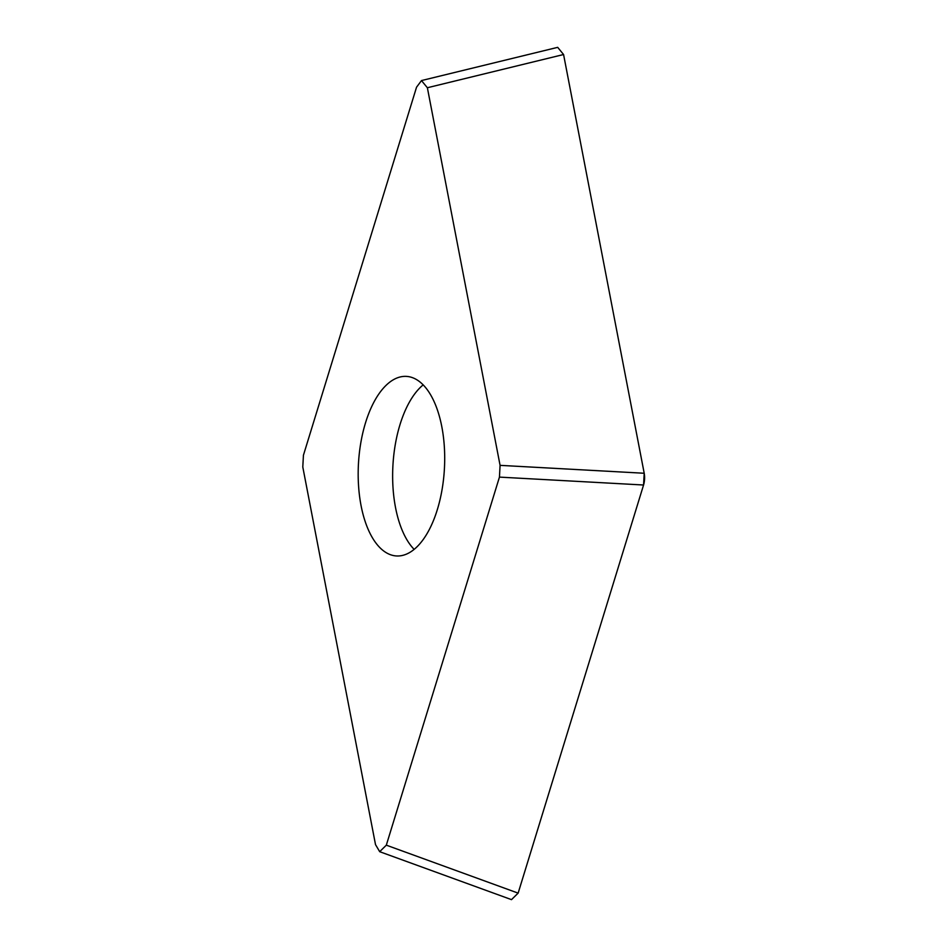<?xml version="1.0" encoding="UTF-8"?>
<svg xmlns="http://www.w3.org/2000/svg" width="947" height="947" viewBox="0 0 947 947"><rect width="100%" height="100%" fill="white"/><g stroke="black" fill="none" stroke-linecap="round" stroke-linejoin="round"><path stroke-width="1.42" d="M557.7 47.362L563.572 54.524A12.844 6.144 93.1 0 1 563.607 54.689L644.197 473.204A12.844 6.144 93.1 0 1 643.558 485.042L518.187 892.962A12.844 6.144 93.1 0 1 518.127 893.128L511.498 899.638L379.676 851.684M518.139 893.128L643.569 485.006L644.209 473.251L563.572 54.524L427.369 87.74L421.486 80.59L416.55 87.183L303.431 455.235L302.791 467.001L375.509 844.606L379.688 851.673L386.317 845.162L518.139 893.128M427.369 87.74L500.075 465.356L644.209 473.251M386.317 845.162L499.448 477.11L500.075 465.356M385.903 385.512A89.918 43.041 -86.9 0 0 358.522 485.29A89.918 43.041 -86.9 0 0 396.497 555.96A89.918 43.041 -86.9 0 0 416.964 546.845A89.918 43.041 -86.9 0 0 444.356 447.055A89.918 43.041 -86.9 0 0 406.37 376.385A89.918 43.041 -86.9 0 0 385.903 385.512M499.448 477.11L643.569 485.006M423.191 384.861A89.918 43.041 93.1 0 0 420.35 387.406A89.918 43.041 -86.9 0 0 392.768 468.812A89.918 43.041 -86.9 0 0 414.135 549.378M421.486 80.566L557.688 47.35"/></g></svg>
